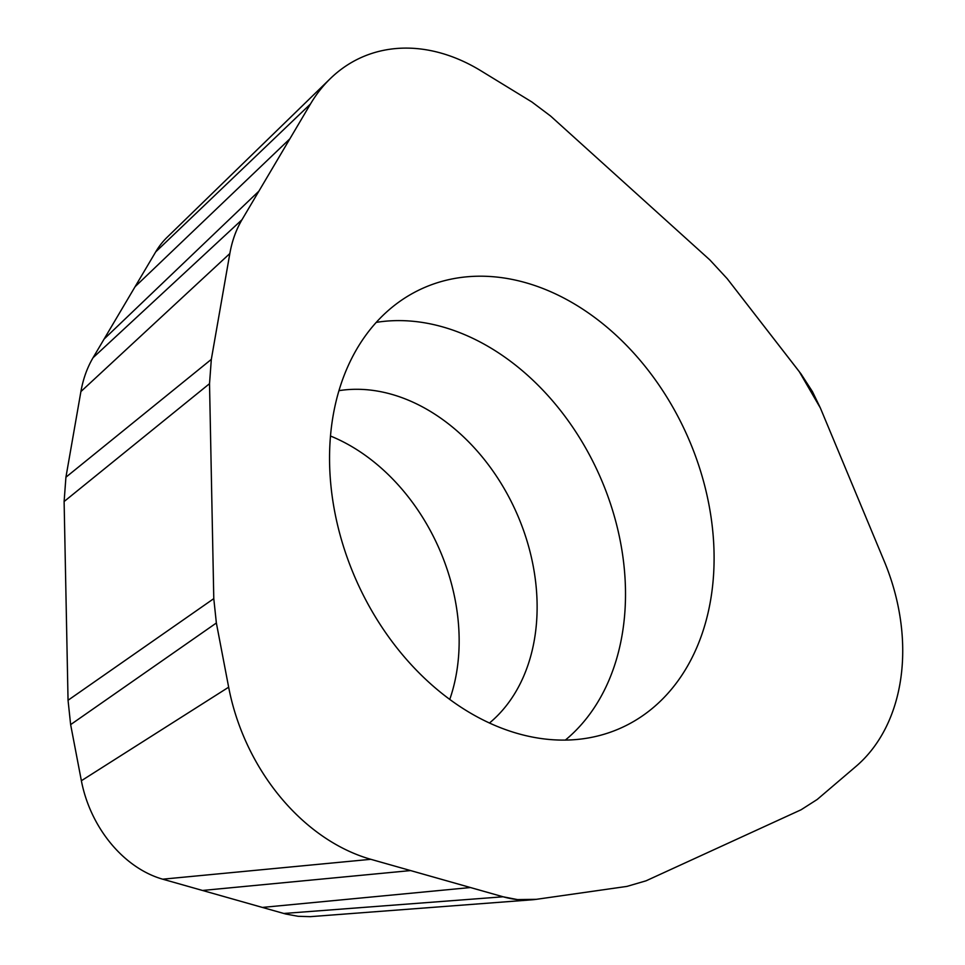 <?xml version="1.0" encoding="UTF-8"?>
<svg xmlns="http://www.w3.org/2000/svg" width="965" height="965" viewBox="0 0 965 965"><rect width="100%" height="100%" fill="white"/><g stroke="black" fill="none" stroke-linecap="round" stroke-linejoin="round"><path stroke-width="1.45" d="M330.32 78.611L167.054 237.354A107.079 80.204 65.6 0 0 155.691 251.901L135.1 286.677L289.874 138.815L241.998 219.706L310.453 104.027A187.162 140.178 -114.4 0 1 330.32 78.611A187.162 140.178 -114.4 0 1 480.908 70.783L531.896 101.988L550.593 116.041L709.89 259.959L727.2 278.68L801.047 373.962L812.446 391.609L820.359 407.966L884.193 561.111A187.162 140.178 -114.4 0 1 855.907 766.463L817.21 799.466L801.095 809.768L646.055 880.816L626.948 886.401L536.383 899.32L517.505 899.597L503.115 896.787L370.825 859.308A187.162 140.178 -114.4 0 1 228.657 687.201L216.365 622.992L213.784 598.638L209.526 383.684L211.323 359.378L229.839 253.542C232.07 240.96 236.123 229.682 241.998 219.706C236.099 229.658 232.046 240.948 229.839 253.542L211.323 359.378L209.526 383.684L213.784 598.638L216.365 622.992L228.657 687.201A187.162 140.178 65.6 0 0 370.825 859.308L470.474 887.535L262.371 907.426L285.821 914.036L298.149 916.292L310.272 916.666L531.619 899.838M583.922 738.659A241.141 180.612 65.6 0 0 611.327 731.868A241.141 180.612 65.6 0 0 698.395 464.382A241.141 180.612 65.6 0 0 459.726 277.643A241.141 180.612 65.6 0 0 412.827 293.251A241.141 180.612 65.6 0 0 350.066 565.333A241.141 180.612 65.6 0 0 583.922 738.659M258.885 191.166L104.123 339.029L93.05 357.726C87.176 367.701 83.135 378.98 80.903 391.573L65.922 477.217L64.112 501.523L68.045 700.264L70.638 724.619L81.374 780.733A107.079 80.204 65.6 0 0 162.711 879.187L262.371 907.426M135.1 286.677L104.123 339.029M330.525 436.035A184.038 137.838 -114.4 0 1 449.738 699.468M202.493 890.466L410.608 870.575M376.266 322.382A233.952 175.22 -114.4 0 1 378.726 322.008A233.952 175.22 -114.4 0 1 599.265 474.889A233.952 175.22 -114.4 0 1 565.321 740.107M470.474 887.535L503.115 896.787C514.514 900.007 525.599 900.852 536.383 899.32L626.948 886.401L646.055 880.816L801.095 809.768L817.21 799.466L855.907 766.463A187.162 140.178 65.6 0 0 884.193 561.111L820.359 407.966L799.249 371.597L727.2 278.68L709.89 259.959L550.593 116.041L531.896 101.988L480.908 70.783A187.162 140.178 65.6 0 0 310.453 104.027L289.874 138.815M241.998 219.706L93.05 357.726M80.903 391.573L229.839 253.542M211.323 359.378L65.922 477.217M64.112 501.523L209.526 383.684M213.784 598.638L68.045 700.264M70.638 724.619L216.365 622.992M81.374 780.733L228.657 687.201M370.825 859.308L162.711 879.187M503.115 896.787L283.758 913.481M310.453 104.027L155.691 251.901M489.436 723.05A186.245 139.491 65.6 0 0 516.154 511.933A186.245 139.491 65.6 0 0 340.669 390.403A186.245 139.491 65.6 0 0 339.005 390.656"/></g></svg>
